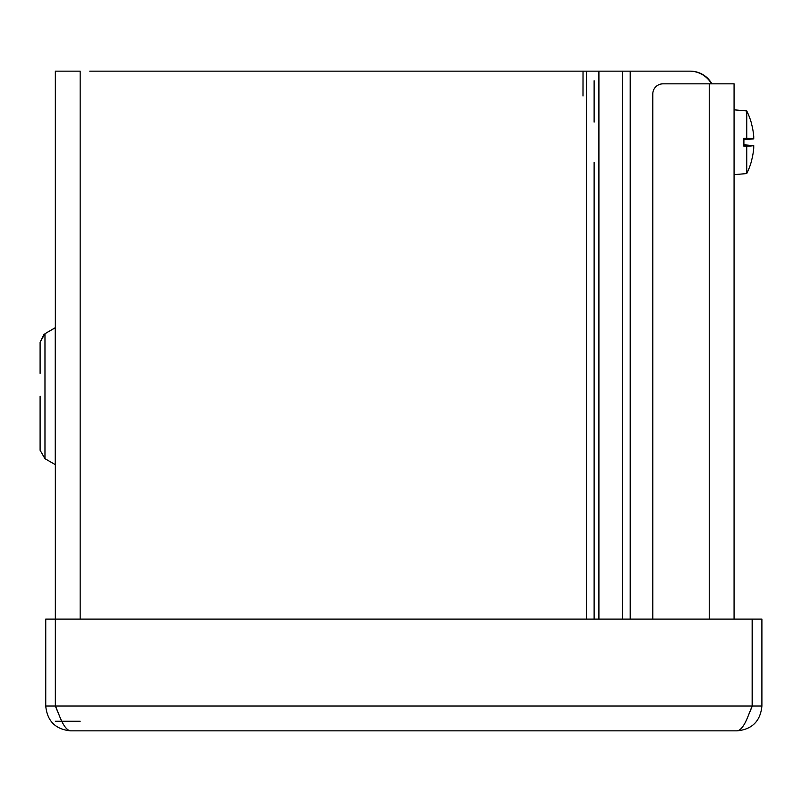 <?xml version="1.0" encoding="UTF-8"?>
<svg xmlns="http://www.w3.org/2000/svg" width="802" height="802" viewBox="0 0 802 802"><rect width="100%" height="100%" fill="white"/><g stroke="black" fill="none" stroke-linecap="round" stroke-linejoin="round"><path stroke-width="1.2" d="M89.754 71.147L689.58 71.147A25.393 25.393 90 0 1 711.564 83.839M59.809 716.808L55.338 706.031L55.338 71.147L80.16 71.147L80.16 619.114M43.99 334.374L40.1 342.163L40.1 373.351M40.1 419.065L40.1 450.253L40.1 396.208L40.1 450.253L44.972 458.694L44.972 333.712L55.338 327.637M80.16 721.269L55.338 721.269M586.503 619.114L586.503 71.147L583.024 71.147L582.994 95.969M711.885 83.839A24.822 24.822 0 0 0 690.221 71.147L689.58 71.147M55.338 619.114L45.744 619.114L45.744 706.031C47.238 721.088 55.508 729.369 70.576 730.853C66.987 730.442 63.398 725.77 59.809 716.818L55.498 706.031L55.498 619.114L752.146 619.114L752.146 706.031L747.835 716.818L752.306 706.031L752.306 619.114L761.9 619.114L761.9 706.031C760.426 721.108 752.156 729.389 737.078 730.853L70.576 730.853L737.078 730.853C740.657 730.442 744.246 725.77 747.835 716.818L747.825 716.828M55.338 706.031L45.744 706.031M752.306 706.031L761.9 706.031M652.798 619.114L652.798 93.994A10.155 10.155 -135 0 1 662.963 83.839L734.071 83.839L734.071 619.114M743.895 145.713L750.542 145.713L743.895 145.032M750.542 145.713L751.584 145.824A70.686 9.594 180 0 1 751.354 145.944L743.895 145.944M751.354 145.944A70.626 1.594 180 0 1 746.742 146.215L743.895 146.225L743.895 138.285L746.742 138.285A70.626 1.594 -0 0 1 751.354 138.556A70.686 9.594 -0 0 1 751.584 138.676L743.895 138.786M743.895 139.468L750.542 138.786M751.354 138.556L743.895 138.556M751.584 145.824A70.636 2.105 5 0 0 753.73 145.643L753.73 148.119A70.636 70.335 108.9 0 1 751.324 161.372L751.384 161.182M746.742 138.285L746.742 110.937A70.696 70.696 0 0 1 751.324 122.796L751.324 123.127A70.636 70.335 71.1 0 1 753.73 136.38L753.73 138.856A70.636 2.105 175 0 0 751.584 138.676M753.74 138.856L743.895 139.718M734.071 174.676L746.742 173.563L746.742 146.215M630.202 71.147L630.202 619.114M44.972 458.694L55.258 464.629L55.258 327.777L44.972 333.712L40.1 342.163M622.583 619.114L622.583 71.147M594.122 80.731L594.122 122.094M594.122 162.405L594.122 619.114M598.914 71.147L598.914 619.114M55.498 706.031L752.146 706.031M709.239 619.114L709.239 83.839M753.74 145.643L743.895 144.791M746.742 173.563A70.696 70.696 0 0 0 751.324 161.703M746.742 110.937L734.071 109.824M751.324 122.796L751.384 123.328"/></g></svg>
